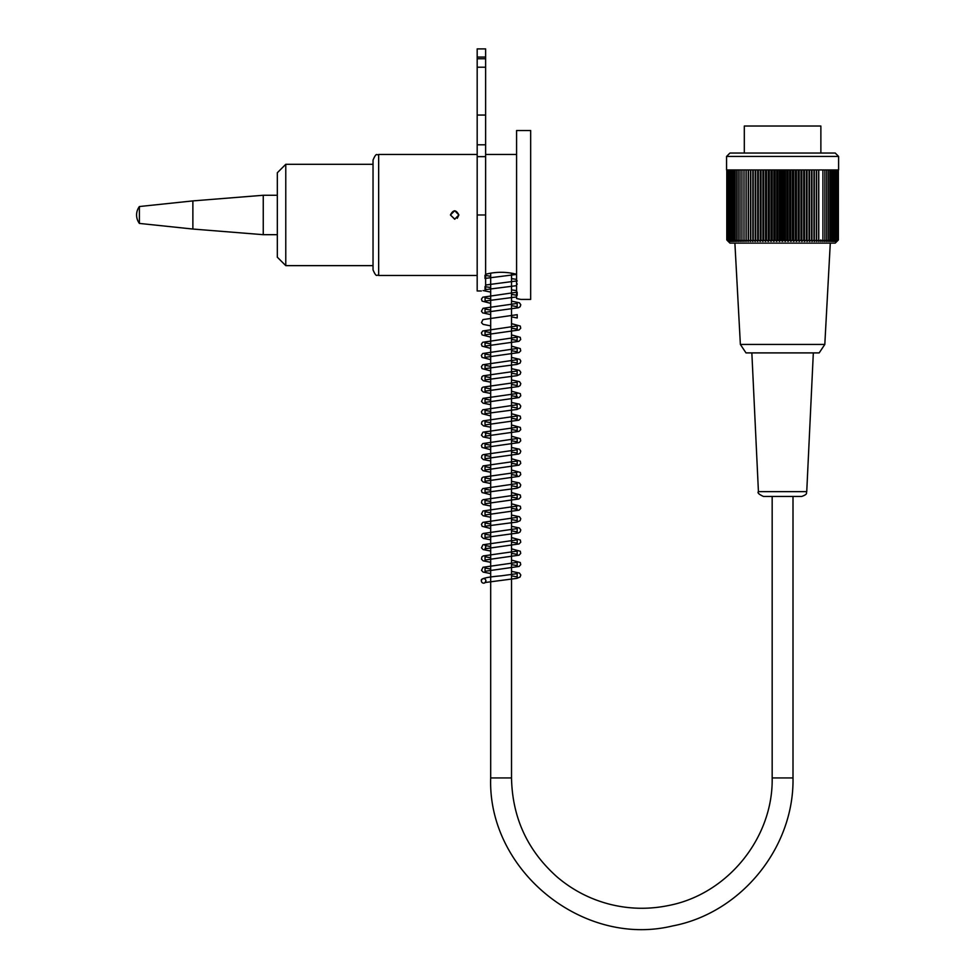 <?xml version="1.0" encoding="UTF-8"?>
<svg xmlns="http://www.w3.org/2000/svg" width="978" height="978" viewBox="0 0 978 978"><rect width="100%" height="100%" fill="white"/><g stroke="black" fill="none" stroke-linecap="round" stroke-linejoin="round"><path stroke-width="1.47" d="M820.872 153.045L820.872 126.028L744.307 126.028L744.307 153.045M838.598 156.431L726.568 156.431L726.568 169.94L838.598 169.94L838.598 156.431L835.224 153.045L729.955 153.045L726.568 156.431M838.366 239.952L838.366 169.94L838.378 239.952A210.551 149.512 -90 0 1 837.156 241.199A210.551 149.512 -90 0 1 836.911 241.432A210.551 148.24 -90 0 0 838.366 239.952A210.551 157.067 -90 0 1 836.826 241.432A210.551 140.221 -90 0 0 838.207 239.952A210.551 164.194 -90 0 1 836.593 241.432A210.551 131.81 -90 0 0 837.889 239.952A210.551 170.857 -90 0 1 836.214 241.432A210.551 123.032 -90 0 0 837.412 239.952A210.551 177.067 -90 0 1 835.677 241.432A210.551 113.925 -90 0 0 836.801 239.952A210.551 182.788 -90 0 1 835.004 241.432A210.551 104.499 -90 0 0 836.031 239.952A210.551 188.008 -90 0 1 834.185 241.432A210.551 94.793 -90 0 0 835.114 239.952A210.551 192.703 -90 0 1 833.219 241.432A210.551 84.817 -90 0 0 834.051 239.952A210.551 196.884 -90 0 1 832.119 241.432A210.551 74.621 -90 0 0 832.853 239.952A210.551 200.514 -90 0 1 830.884 241.432A210.551 64.206 -90 0 0 831.52 239.952A210.551 203.607 -90 0 1 829.515 241.432A210.551 53.631 -90 0 0 830.041 239.952A210.551 206.126 -90 0 1 828.024 241.432A210.551 42.898 -90 0 0 828.439 239.952A210.551 208.094 -90 0 1 826.398 241.432A210.551 32.054 -90 0 0 826.716 239.952A210.551 209.488 -90 0 1 824.662 241.432A210.551 21.113 -90 0 0 824.87 239.952A210.551 210.307 -90 0 1 822.804 241.432A210.551 10.122 -90 0 0 822.901 239.952A210.551 210.551 90 0 1 820.835 241.432A210.551 0.892 -90 0 1 820.835 239.952A210.551 210.209 90 0 1 818.769 241.432A210.551 11.919 -90 0 1 818.647 239.952A210.551 209.304 90 0 1 816.593 241.432A210.551 22.897 -90 0 1 816.373 239.952A210.551 207.813 90 0 1 814.332 241.432A210.551 33.827 -90 0 1 814.002 239.952A210.551 205.759 90 0 1 811.985 241.432A210.551 44.646 -90 0 1 811.544 239.952A210.551 203.143 90 0 1 809.552 241.432A210.551 55.355 -90 0 1 809.014 239.952A210.551 199.964 90 0 1 807.046 241.432A210.551 65.917 -90 0 1 806.398 239.952A210.551 196.236 90 0 1 804.478 241.432A210.551 76.284 -90 0 1 803.72 239.952A210.551 191.981 90 0 1 801.838 241.432A210.551 86.455 -90 0 1 800.994 239.952A210.551 187.189 90 0 1 799.16 241.432A210.551 96.382 -90 0 1 798.207 239.952A210.551 181.884 90 0 1 796.422 241.432A210.551 106.052 -90 0 1 795.383 239.952A210.551 176.089 90 0 1 793.659 241.432A210.551 115.416 -90 0 1 792.522 239.952A210.551 169.805 90 0 1 790.86 241.432A210.551 124.475 -90 0 1 789.637 239.952A210.551 163.057 90 0 1 788.036 241.432A210.551 133.191 -90 0 1 786.728 239.952A210.551 155.869 90 0 1 785.2 241.432A210.551 141.553 -90 0 1 783.806 239.952A210.551 148.24 90 0 1 782.351 241.432A210.551 149.512 -90 0 1 780.884 239.952A210.551 140.221 90 0 1 779.515 241.432A210.551 157.067 -90 0 1 777.975 239.952A210.551 131.81 90 0 1 776.679 241.432A210.551 164.194 -90 0 1 775.065 239.952A210.551 123.032 90 0 1 773.867 241.432A210.551 170.857 -90 0 1 772.18 239.952A210.551 113.925 90 0 1 771.067 241.432A210.551 177.067 -90 0 1 769.331 239.952A210.551 104.499 90 0 1 768.305 241.432A210.551 182.788 -90 0 1 766.507 239.952A210.551 94.793 90 0 1 765.578 241.432A210.551 188.008 -90 0 1 763.732 239.952A210.551 84.817 90 0 1 762.901 241.432A210.551 192.703 -90 0 1 761.018 239.952A210.551 74.621 90 0 1 760.285 241.432A210.551 196.884 -90 0 1 758.353 239.952A210.551 64.206 90 0 1 757.718 241.432A210.551 200.514 -90 0 1 755.75 239.952A210.551 53.631 90 0 1 755.224 241.432A210.551 203.607 -90 0 1 753.231 239.952A210.551 42.898 90 0 1 752.803 241.432A210.551 206.126 -90 0 1 750.786 239.952A210.551 32.054 90 0 1 750.468 241.432A210.551 208.094 -90 0 1 748.427 239.952A210.551 21.113 90 0 1 748.219 241.432A210.551 209.488 -90 0 1 746.165 239.952A210.551 10.122 90 0 1 746.067 241.432A210.551 210.307 -90 0 1 744.001 239.952A210.551 0.892 90 0 0 744.014 241.432A210.551 210.551 90 0 1 741.947 239.952A210.551 11.919 90 0 0 742.058 241.432A210.551 210.209 90 0 1 740.004 239.952A210.551 22.897 90 0 0 740.224 241.432A210.551 209.304 90 0 1 738.17 239.952A210.551 33.827 90 0 0 738.5 241.432A210.551 207.813 90 0 1 736.458 239.952A210.551 44.646 90 0 0 736.899 241.432A210.551 205.759 90 0 1 734.881 239.952A210.551 55.355 90 0 0 735.419 241.432A210.551 203.143 90 0 1 733.427 239.952A210.551 65.917 90 0 0 734.075 241.432A210.551 199.964 90 0 1 732.119 239.952A210.551 76.284 90 0 0 732.864 241.432A210.551 196.236 90 0 1 730.945 239.952A210.551 86.455 90 0 0 731.788 241.432A210.551 191.981 90 0 1 729.906 239.952A210.551 96.382 90 0 0 730.847 241.432A210.551 187.189 90 0 1 729.013 239.952A210.551 106.052 90 0 0 730.053 241.432A210.551 181.884 90 0 1 728.268 239.952A210.551 115.416 90 0 0 729.405 241.432A210.551 176.089 90 0 1 727.669 239.952A210.551 124.475 90 0 0 728.891 241.432A210.551 169.805 90 0 1 727.229 239.952A210.551 133.191 90 0 0 728.537 241.432A210.551 163.057 90 0 1 726.935 239.952A210.551 141.553 90 0 0 728.329 241.432A210.551 155.869 90 0 1 726.801 239.952A210.551 149.512 90 0 0 728.023 241.199A210.551 149.512 90 0 0 728.268 241.432M837.156 241.199L835.224 243.119L729.955 243.119L728.023 241.199M726.801 169.94L726.801 239.952M726.935 169.94L726.935 239.952M727.229 169.94L727.229 239.952M727.669 169.94L727.669 239.952M728.268 169.94L728.268 239.952M729.013 169.94L729.013 239.952M729.906 169.94L729.906 239.952M730.945 169.94L730.945 239.952M732.119 169.94L732.119 239.952M733.427 169.94L733.427 239.952M734.881 169.94L734.881 239.952M736.458 169.94L736.458 239.952M738.17 169.94L738.17 239.952M740.004 169.94L740.004 239.952M741.947 169.94L741.947 239.952M744.001 169.94L744.001 239.952M746.067 169.94L746.067 241.432M746.165 169.94L746.165 239.952M748.219 169.94L748.219 241.432M748.427 169.94L748.427 239.952M750.468 169.94L750.468 241.432M750.786 169.94L750.786 239.952M752.803 169.94L752.803 241.432M753.231 169.94L753.231 239.952M755.224 169.94L755.224 241.432M755.75 169.94L755.75 239.952M757.718 169.94L757.718 241.432M758.353 169.94L758.353 239.952M760.285 169.94L760.285 241.432M761.018 169.94L761.018 239.952M762.901 169.94L762.901 241.432M763.732 169.94L763.732 239.952M765.578 169.94L765.578 241.432M766.507 169.94L766.507 239.952M768.305 169.94L768.305 241.432M769.331 169.94L769.331 239.952M771.067 169.94L771.067 241.432M772.18 169.94L772.18 239.952M773.867 169.94L773.867 241.432M775.065 169.94L775.065 239.952M776.679 169.94L776.679 241.432M777.975 169.94L777.975 239.952M779.515 169.94L779.515 241.432M780.884 169.94L780.884 239.952M782.351 169.94L782.351 241.432M838.207 239.952L838.207 169.94M837.889 239.952L837.889 169.94M837.412 239.952L837.412 169.94M836.801 239.952L836.801 169.94M836.031 239.952L836.031 169.94M835.114 239.952L835.114 169.94M834.051 239.952L834.051 169.94M832.853 239.952L832.853 169.94M831.52 239.952L831.52 169.94M830.041 239.952L830.041 169.94M828.439 239.952L828.439 169.94M826.716 239.952L826.716 169.94M824.87 239.952L824.87 169.94M822.901 239.952L822.901 169.94M820.835 239.952L820.835 241.432M818.769 169.94L818.769 241.432M818.647 239.952L818.647 169.94M816.593 169.94L816.593 241.432M816.373 239.952L816.373 169.94M814.332 169.94L814.332 241.432M814.002 239.952L814.002 169.94M811.985 169.94L811.985 241.432M811.544 239.952L811.544 169.94M809.552 169.94L809.552 241.432M809.014 239.952L809.014 169.94M807.046 169.94L807.046 241.432M806.398 239.952L806.398 169.94M804.478 169.94L804.478 241.432M803.72 239.952L803.72 169.94M801.838 169.94L801.838 241.432M800.994 239.952L800.994 169.94M799.16 169.94L799.16 241.432M798.207 239.952L798.207 169.94M796.422 169.94L796.422 241.432M795.383 239.952L795.383 169.94M793.659 169.94L793.659 241.432M792.522 239.952L792.522 169.94M790.86 169.94L790.86 241.432M789.637 239.952L789.637 169.94M788.036 169.94L788.036 241.432M786.728 239.952L786.728 169.94M785.2 169.94L785.2 241.432M783.806 239.952L783.806 169.94M740.37 344.439L745.994 352.899L819.185 352.899L824.809 344.439L740.37 344.439L734.894 243.119M806.74 491.628C805.799 492.839 808.586 494 801.679 496.457L763.488 496.457C758.879 494.342 757.192 492.729 758.427 491.628L806.74 491.628L813.329 352.899M485.626 156.651L485.626 144.793L477.178 144.793L477.178 156.651L485.626 156.651L485.626 289.989C480.015 291.273 480.015 291.273 485.626 289.989M477.178 144.793L477.178 48.9L485.626 48.9L485.626 144.793M481.396 290.979L477.178 290.979L477.178 156.651M477.178 154.451L378.657 154.451C376.921 156.052 376.823 151.211 373.034 160.086L373.034 269.867C376.823 278.742 376.921 273.901 378.657 275.49L378.657 154.451M378.657 275.49L477.178 275.49M490.687 777.938L490.687 273.143L485.626 274.256C495.944 271.652 506.262 271.652 516.58 274.256L511.518 273.143L511.518 777.938L490.687 777.938C487.57 870.286 582.717 947.743 672.497 925.958C740.994 913.085 794.283 847.633 792.999 777.938L792.999 496.457M516.58 298.534L520.809 299.415L530.663 299.415L530.663 130.526L516.58 130.526L516.58 298.534M454.66 210.759L450.43 214.977L454.868 219.194M457.252 218.302L458.878 214.977L454.758 210.759M458.878 214.977L454.66 219.194L450.43 214.977C453.254 209.524 456.066 209.524 458.878 214.977M477.178 115.049L485.626 115.049M477.178 67.201L485.626 67.201L477.178 67.201M477.178 57.066L485.626 57.066M477.178 48.9L485.626 48.9M277.324 234.683L263.253 234.683L263.253 195.27L277.324 195.27M139.402 223.424L139.402 206.529A14.071 14.071 0 0 0 139.402 223.424L192.874 229.048L263.253 234.683M192.874 229.048L192.874 200.906L263.253 195.27M483.645 578.658A2.249 2.249 0 0 1 485.907 580.92A2.249 2.249 0 0 1 483.658 583.157A2.249 2.249 0 0 1 481.396 580.92A2.249 2.249 0 0 1 483.645 578.658M373.034 265.637L285.772 265.637L285.772 164.304L373.034 164.304M285.772 265.637L277.324 257.202L277.324 172.751L285.772 164.304M772.168 496.457L772.168 777.938L792.999 777.938M477.178 214.977L485.626 214.977M477.178 58.753L485.626 58.753M772.168 777.938C773.28 838.024 727.339 894.454 668.28 905.567C648.561 909.589 628.94 909.124 609.428 904.173C589.954 899.112 572.546 890.066 557.203 877.046C527.509 850.677 512.289 817.645 511.518 777.938M824.809 344.439L830.285 243.119M758.427 491.628L751.85 352.899M485.626 154.451L516.58 154.451M139.402 206.529L192.874 200.906M485.907 580.92L485.039 582.533L516.849 578.365L520.088 577.008L520.797 575.015L519.501 573.084L511.518 571.348M481.396 580.92C481.31 579.93 478.951 577.729 501.127 575.834L517.179 573.646L517.166 576.91L511.518 575.859M490.687 573.573L483.132 572.081L481.506 570.345L483.034 567.264L517.179 562.387L517.179 565.651L511.518 564.599M490.687 569.049L485.039 568.022L485.039 571.274L519.086 566.445L520.712 564.709L520.308 562.521L511.518 560.088M490.687 562.313L483.132 560.822L481.506 559.086L481.909 556.885L483.156 555.944L517.154 551.127L517.179 554.379L511.518 553.34M490.687 557.79L485.039 556.763L485.039 560.015L519.061 555.174L520.699 553.438L520.296 551.25L511.518 548.829M490.687 551.054L483.132 549.563L481.482 547.839L482.961 544.77L517.215 539.856L517.203 543.145L511.518 542.081M490.687 546.543L485.015 545.492C485.98 546.017 485.98 547.105 484.99 548.768L519.012 543.964L520.724 542.252L520.32 540.003L511.518 537.57M490.687 539.795L483.364 538.413L481.518 536.641L481.922 534.379L483.071 533.487L517.179 528.621L517.166 531.873L511.518 530.822M490.687 535.272L485.002 534.245L485.051 537.509L518.401 532.937L520.113 531.946L520.785 529.954L519.452 528.022L511.518 526.311M490.687 528.536L482.13 526.311L481.457 524.306L482.79 522.374L517.166 517.35L517.166 520.602L511.518 519.575M490.687 524.012L485.076 522.998L485.076 526.225L516.983 522.044L520.1 520.687L520.785 518.695L519.477 516.763L511.518 515.051M490.687 517.276L483.132 515.773L481.494 514.025L483.01 510.968L517.203 506.078C516.225 506.616 516.237 507.704 517.203 509.367L511.518 508.303M490.687 512.765L485.039 511.714L485.015 514.978L519.086 510.149L520.736 508.426L520.345 506.249L511.518 503.792M490.687 506.017L483.193 504.55L481.494 502.851L481.885 500.589L483.034 499.709L517.179 494.844L517.154 498.095L511.518 497.044M490.687 501.494L484.99 500.443L485.015 503.731L518.866 498.988L520.687 497.215L520.32 495.015L511.518 492.533M490.687 494.758L482.093 492.545L481.421 490.54L482.753 488.609L517.13 483.584L517.13 486.812L511.518 485.785M490.687 490.235L485.039 489.208L485.051 492.46L516.971 488.266L520.125 486.861L520.748 484.917L519.44 482.973L511.518 481.274M490.687 483.499L483.132 481.995L481.494 480.259L481.897 478.071L483.144 477.13L517.179 472.301C516.225 472.839 516.225 473.939 517.203 475.577L511.518 474.526M490.687 478.976L485.039 477.936L485.027 481.2L519.086 476.359L520.724 474.623L520.32 472.435L511.518 470.015M490.687 472.24L482.985 470.687L481.421 468.804L483.083 465.907L517.215 461.041L517.191 464.318L511.518 463.266M490.687 467.716L485.002 466.677L485.002 469.966L519.012 465.149L520.712 463.45L520.308 461.188L511.518 458.755M490.687 460.98L483.279 459.562L481.518 457.765L481.922 455.577L483.059 454.672L517.166 449.807L517.154 453.046L511.518 452.007M490.687 456.457L485.039 455.43L485.064 458.682L518.597 454.049L520.113 453.132L520.785 451.127L519.452 449.195L511.518 447.496M490.687 449.721L482.081 447.447L481.445 445.503L482.753 443.572L517.179 438.535L517.191 441.799L511.518 440.748M490.687 445.198L485.076 444.171L485.064 447.411L519.086 442.582L520.712 440.858L520.308 438.657L511.518 436.237M490.687 438.462L483.144 436.958L481.457 435.161L482.961 432.178L517.215 427.264L517.191 430.552L511.518 429.489M490.687 433.951L485.015 432.887C485.98 433.413 485.98 434.513 485.002 436.176L519.012 431.371L520.712 429.66L520.32 427.41L511.518 424.978M490.687 427.203L483.499 425.87L481.494 424.024L481.861 421.824L483.083 420.87L517.154 416.029L517.13 419.269L511.518 418.229M490.687 422.679L485.002 421.64L485.027 424.917L518.915 420.149L520.675 418.364L520.272 416.163L511.518 413.718M490.687 415.931L482.056 413.67L481.421 411.738L482.729 409.794L517.13 404.758L517.154 407.997L511.518 406.97M490.687 411.42L485.051 410.393L485.051 413.645L516.934 409.464L520.137 408.034L520.761 406.09L519.465 404.159L511.518 402.459M490.687 404.684L483.12 403.18L481.482 401.445L482.998 398.376L517.203 393.486C516.225 394.012 516.225 395.112 517.203 396.762L511.518 395.711M490.687 400.161L485.027 399.122L485.002 402.398L519.073 397.557L520.724 395.833L520.345 393.645L511.518 391.2M490.687 393.425L483.193 391.97L481.494 390.259L481.897 388.009L483.046 387.117L517.203 382.239L517.166 385.503L511.518 384.452M490.687 388.902L484.99 387.863L485.027 391.139L518.487 386.542L520.137 385.564L520.809 383.633L519.538 381.689L511.518 379.941M490.687 382.166L483.266 380.735L481.531 378.926L481.946 376.738L483.108 375.833L517.154 370.98L517.154 374.232L511.518 373.193M490.687 377.642L485.064 376.628L485.076 379.867L517.007 375.674L520.149 374.256L520.785 372.325L519.477 370.393L511.518 368.682M490.687 370.906L482.068 368.62L481.433 366.677L482.741 364.757L517.191 359.708L517.215 362.997L511.518 361.933M490.687 366.383L485.064 365.344L485.039 368.596L516.971 364.415L520.125 363.058L520.809 361.065L519.844 359.366L511.518 357.422M490.687 359.647L482.068 357.422L481.384 355.442L482.68 353.523L517.203 348.461L517.166 351.738L511.518 350.674M490.687 355.124L485.002 354.073L485.002 357.361L519.012 352.557L520.699 350.857L520.296 348.596L511.518 346.151M490.687 348.376L482.068 346.151L481.408 344.232L482.68 342.288L517.13 337.214L517.13 340.454L511.518 339.415M490.687 343.865L485.015 342.838L485.039 346.09L518.927 341.322L520.675 339.513L520.247 337.324L511.518 334.904M490.687 337.129L482.105 334.916L481.421 332.911L482.729 330.98L517.154 325.943L517.179 329.195L511.518 328.156M490.687 332.606L485.051 331.579L485.039 334.818L519.061 329.989L520.699 328.253L520.296 326.065L511.518 323.645M490.687 325.87L483.132 324.378L481.482 322.654L482.961 319.586L517.215 314.671L517.203 317.96L511.518 316.896M490.687 310.087L485.002 309.048L485.051 312.324L518.401 307.752L520.113 306.762L520.785 304.757L519.452 302.825L511.518 301.126M490.687 314.61L482.68 312.887L481.445 311.187L483.034 308.314L517.179 303.424L517.166 306.689L511.518 305.637M490.687 303.351L482.13 301.126L481.457 299.121L482.79 297.19L517.166 292.165L517.166 295.417M490.687 298.828L485.076 297.813L485.076 301.041L516.58 296.945M516.58 290.637L511.518 289.867M516.58 295.234L511.518 294.378M490.687 292.092L483.083 290.552M485.626 285.014L517.203 280.894C516.225 281.432 516.237 282.52 517.203 284.182M490.687 287.569L485.626 286.713M485.039 286.53L485.015 289.794M485.626 289.598L516.58 285.674M516.58 279.39L511.518 278.608M490.687 276.309L485.626 275.454M484.99 275.258L485.015 278.547M485.626 278.351L516.58 274.427"/></g></svg>
